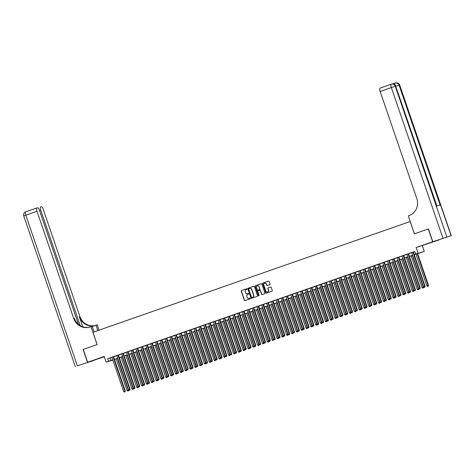 <?xml version="1.0" encoding="UTF-8"?>
<svg xmlns="http://www.w3.org/2000/svg" width="475" height="475" viewBox="0 0 475 475"><rect width="100%" height="100%" fill="white"/><g stroke="black" fill="none" stroke-linecap="round" stroke-linejoin="round"><path stroke-width="0.71" d="M247.042 289.02A0.374 0.35 -106 0 0 246.584 288.782L241.543 290.546A0.534 0.505 -106 0 0 241.241 291.211L244.34 300.265A0.534 0.505 -106 0 0 244.987 300.604L250.028 298.84A0.374 0.35 -106 0 0 249.808 298.134A0.374 0.35 -106 0 0 249.791 298.134L249.138 298.365A1.704 1.609 -106 0 0 249.304 298.318L249.138 298.365A1.704 1.609 -106 0 1 247.065 297.285L246.81 296.531A1.704 1.609 -106 0 1 247.778 294.393L248.431 294.162A0.374 0.35 -106 0 0 248.205 293.455A0.374 0.35 -106 0 0 248.188 293.461L247.534 293.687A1.704 1.609 -106 0 0 247.707 293.639L247.534 293.687A1.704 1.609 -106 0 1 245.468 292.606L245.207 291.852A1.704 1.609 -106 0 1 246.175 289.714L246.828 289.489A0.374 0.35 -106 0 0 247.042 289.02M428.195 243.449L433.515 241.704L428.195 243.449M95.73 359.533L101.05 357.782L95.73 359.533M269.741 284.668A0.534 0.505 -106 0 0 270.043 283.997L269.177 281.461A0.534 0.505 -106 0 0 268.529 281.123L262.93 283.076A0.534 0.505 -106 0 0 262.627 283.747L265.727 292.796A0.534 0.505 -106 0 0 266.374 293.134L271.973 291.181A0.534 0.505 -106 0 0 272.276 290.51L271.225 287.446A0.534 0.505 -106 0 0 270.578 287.108L268.179 287.945A0.534 0.505 -106 0 0 267.876 288.61L268.399 290.136A1.425 1.342 -106 0 1 267.52 291.941A1.425 1.342 -106 0 1 265.858 291.021L263.821 285.059A1.425 1.342 -106 0 1 264.7 283.248A1.425 1.342 -106 0 1 266.356 284.175L266.701 285.166A0.534 0.505 -106 0 0 267.348 285.505L269.741 284.668M438.936 239.97L432.666 241.775L428.284 228.968L414.378 233.819L410.168 221.522L92.94 332.286L97.149 344.583L83.244 349.434L87.632 362.247L104.197 356.464L106.127 362.098L108.543 361.255L107.665 358.69L414.74 251.477L415.619 254.036L424.306 251.4L414.289 254.737M432.666 241.775L416.106 247.558L418.036 253.193M254.416 286.615A0.534 0.505 -106 0 0 253.769 286.277L248.164 288.23A0.534 0.505 -106 0 0 247.861 288.901L250.96 297.95A0.534 0.505 -106 0 0 251.607 298.288L257.212 296.335A0.534 0.505 -106 0 0 257.515 295.664L254.416 286.615M255.544 285.653L261.149 283.7A0.534 0.505 -106 0 0 261.149 283.7A0.534 0.505 -106 0 1 261.796 284.038L264.896 293.087A0.534 0.505 -106 0 1 264.593 293.758L262.194 294.595A0.534 0.505 -106 0 1 261.547 294.257L260.288 290.587A0.534 0.505 -106 0 0 259.641 290.249L258.056 290.801A0.534 0.505 -106 0 0 257.753 291.472L259.059 295.296A0.374 0.35 -106 0 1 258.827 295.771A0.374 0.35 -106 0 1 258.394 295.527L255.241 286.324A0.534 0.505 -106 0 1 255.544 285.653L261.244 283.676M428.284 228.968L414.426 233.801L408.286 215.87L409.112 215.585A13.543 12.801 -106 0 0 416.812 198.556L380.154 91.473A3.248 1.057 -109.2 0 1 380.101 88.112A3.248 1.057 -109.2 0 1 380.119 88.107L391.275 84.212M87.632 362.247L104.316 356.814M113.549 356.743L111.922 357.307M118.388 355.051L116.761 355.621M123.221 353.364L121.594 353.934M128.054 351.678L126.433 352.242M132.893 349.986L131.266 350.556M137.726 348.3L136.105 348.864M142.987 346.435L140.083 347.451L140.938 347.178L152.665 381.431L154.298 380.885L142.553 346.59L142.987 346.435M145.766 345.468L157.504 379.745L159.137 379.198L147.393 344.897L148.248 344.624L145.778 345.491M152.237 343.235L150.611 343.799M157.071 341.543L155.45 342.113M161.91 339.857L160.283 340.427M166.743 338.17L165.116 338.734M171.582 336.478L169.955 337.048M176.415 334.792L174.788 335.362M179.615 333.646L191.354 367.923L192.987 367.377L181.242 333.082L182.097 332.809L179.627 333.67M184.454 331.96L196.187 366.237L197.82 365.691L186.081 331.39L186.93 331.117L184.46 331.983M190.92 329.727L189.299 330.291M195.759 328.041L194.132 328.605M200.592 326.349L198.972 326.919M205.432 324.662L203.805 325.227M210.265 322.97L208.644 323.54M215.104 321.284L212.622 322.121L213.477 321.854L225.203 356.102L226.836 355.561L215.092 321.26M218.304 320.138L230.042 354.415L231.675 353.875L219.931 319.574L220.786 319.301L218.31 320.162M223.143 318.452L234.876 352.729L236.508 352.183L224.764 317.882L225.619 317.615L223.149 318.476M229.609 316.219L227.982 316.783M234.442 314.533L232.821 315.097M239.281 312.841L237.654 313.411M244.114 311.155L242.493 311.719M248.953 309.463L247.327 310.032M253.787 307.776L251.311 308.613L252.166 308.346L263.892 342.594L265.525 342.053L253.781 307.753M258.626 306.09L256.144 306.927L256.999 306.654L268.725 340.907L270.358 340.367L258.614 306.066M261.826 304.944L273.564 339.221L275.197 338.675L263.453 304.374L264.308 304.107L261.838 304.968M268.298 302.712L266.671 303.282M273.131 301.025L271.504 301.589M277.97 299.333L276.343 299.903M282.803 297.647L281.176 298.211M287.636 295.955L286.015 296.525M292.475 294.268L289.993 295.106L290.848 294.838L302.575 329.086L304.208 328.546L292.469 294.245M297.308 292.582L294.832 293.419L295.688 293.146L307.414 327.4L309.047 326.859L297.303 292.558M302.147 290.89L300.521 291.46M306.981 289.204L305.36 289.774M311.82 287.517L310.193 288.082M316.653 285.825L315.032 286.395M321.492 284.139L319.865 284.703M326.325 282.453L324.698 283.017M331.164 280.761L328.682 281.598L329.537 281.331L341.264 315.584L342.897 315.038L331.152 280.737M336.419 278.896L333.515 279.912L334.37 279.638L346.097 313.892L347.73 313.352L335.991 279.051L336.419 278.896M340.83 277.382L339.209 277.952M345.669 275.696L344.043 276.266M350.503 274.01L348.882 274.574M355.342 272.317L353.715 272.887M360.175 270.631L358.554 271.195M365.014 268.945L363.387 269.509M369.847 267.253L367.371 268.09L368.226 267.823L379.952 302.076L381.585 301.53L369.841 267.229M375.108 265.388L372.204 266.404L373.059 266.131L384.786 300.384L386.418 299.844L374.674 265.543L375.108 265.388M377.886 264.421L389.625 298.698L391.258 298.152L379.513 263.851L380.368 263.583L377.892 264.444M384.358 262.188L382.731 262.758M389.191 260.502L387.564 261.066M394.024 258.81L392.403 259.38M398.863 257.123L397.237 257.693M403.697 255.437L402.076 256.001M408.536 253.745L406.054 254.588L406.909 254.315L418.635 288.568L420.268 288.022L408.524 253.721M107.665 358.69L111.94 357.36M113.567 356.79L116.779 355.668M118.4 355.104L121.612 353.982M123.239 353.412L126.451 352.296M128.072 351.726L131.284 350.603M132.911 350.039L136.123 348.917M137.744 348.347L140.956 347.231M142.583 346.661L145.795 345.539M147.416 344.975L150.628 343.853M152.255 343.282L155.462 342.16M157.088 341.596L160.301 340.474M161.928 339.91L165.134 338.788M166.761 338.218L169.973 337.096M171.594 336.532L174.806 335.409M176.433 334.839L179.645 333.723M181.266 333.153L184.478 332.031M186.105 331.467L189.317 330.345M190.938 329.775L194.15 328.652M195.777 328.088L198.989 326.966M200.61 326.402L203.822 325.28M205.449 324.71L208.656 323.588M210.283 323.024L213.495 321.902M215.122 321.332L218.328 320.215M219.955 319.645L223.167 318.523M224.788 317.959L228 316.837M229.627 316.267L232.839 315.151M234.46 314.581L237.672 313.458M239.299 312.894L242.511 311.772M244.132 311.202L247.344 310.08M248.971 309.516L252.183 308.394M253.804 307.83L257.017 306.707M258.643 306.137L261.85 305.015M263.477 304.451L266.689 303.329M268.316 302.759L271.522 301.643M273.149 301.073L276.361 299.951M277.982 299.387L281.194 298.264M282.821 297.694L286.033 296.572M287.654 296.008L290.866 294.886M292.493 294.322L295.705 293.2M297.326 292.63L300.538 291.507M302.165 290.943L305.378 289.821M306.998 289.251L310.211 288.135M311.838 287.565L315.044 286.443M316.671 285.879L319.883 284.757M321.51 284.187L324.716 283.064M326.343 282.5L329.555 281.378M331.176 280.814L334.388 279.692M336.015 279.122L339.227 278M340.848 277.436L344.06 276.313M345.687 275.743L348.899 274.627M350.52 274.057L353.733 272.935M355.359 272.371L358.572 271.249M360.192 270.679L363.405 269.562M365.032 268.993L368.238 267.87M369.865 267.306L373.077 266.184M374.704 265.614L377.91 264.492M379.537 263.928L382.749 262.806M384.37 262.242L387.582 261.119M389.209 260.549L392.421 259.427M394.042 258.863L397.254 257.741M398.881 257.171L402.093 256.055M403.714 255.485L406.927 254.362M408.553 253.798L411.766 252.676M413.387 252.106L414.788 251.619M411.314 252.777L411.748 252.623L423.474 286.876L425.107 286.336L413.363 252.035L414.218 251.762L411.308 252.753M416.106 247.558L438.942 239.982M422.376 245.765L424.306 251.4M112.89 360.133L106.127 362.098M414.265 254.671L418.16 253.312L415.619 254.036M108.543 361.255L112.818 359.919M114.445 359.355L117.657 358.233M119.278 357.663L122.491 356.541M124.117 355.977L127.324 354.855M128.951 354.291L132.163 353.168M133.79 352.598L136.996 351.476M138.623 350.912L141.835 349.79M143.456 349.22L146.668 348.104M148.295 347.534L151.507 346.412M153.128 345.848L156.34 344.725M157.967 344.155L161.179 343.039M162.8 342.469L166.013 341.347M167.639 340.783L170.852 339.661M172.473 339.091L175.685 337.968M177.312 337.404L180.518 336.282M182.145 335.718L185.357 334.596M186.984 334.026L190.19 332.904M191.817 332.34L195.029 331.218M196.65 330.647L199.862 329.531M201.489 328.961L204.701 327.839M206.322 327.275L209.534 326.153M211.161 325.583L214.373 324.461M215.994 323.897L219.207 322.774M220.833 322.21L224.046 321.088M225.667 320.518L228.879 319.396M230.506 318.832L233.712 317.71M235.339 317.14L238.551 316.023M240.178 315.453L243.384 314.331M245.011 313.767L248.223 312.645M249.844 312.075L253.056 310.953M254.683 310.389L257.895 309.267M259.516 308.702L262.728 307.58M264.355 307.01L267.567 305.888M269.188 305.324L272.401 304.202M274.027 303.632L277.24 302.516M278.861 301.946L282.073 300.823M283.7 300.259L286.906 299.137M288.533 298.567L291.745 297.451M293.372 296.881L296.578 295.759M298.205 295.195L301.417 294.072M303.038 293.502L306.25 292.38M307.877 291.816L311.089 290.694M312.71 290.13L315.923 289.008M317.549 288.438L320.762 287.316M322.383 286.752L325.595 285.629M327.222 285.059L330.434 283.943M332.055 283.373L335.267 282.251M336.894 281.687L340.1 280.565M341.727 279.995L344.939 278.873M346.566 278.308L349.772 277.186M351.399 276.622L354.611 275.5M356.232 274.93L359.444 273.808M361.071 273.244L364.283 272.122M365.904 271.552L369.117 270.435M370.743 269.865L373.956 268.743M375.577 268.179L378.789 267.057M380.416 266.487L383.628 265.371M385.249 264.801L388.461 263.678M390.088 263.114L393.294 261.992M394.921 261.422L398.133 260.3M399.76 259.736L402.966 258.614M404.593 258.044L407.805 256.928M409.426 256.358L412.638 255.235M112.842 359.985L112.272 360.187L112.854 360.02M114.511 359.545L114.813 359.456M412.662 255.307L409.45 256.423M407.829 256.993L404.617 258.115M402.99 258.679L399.778 259.801M398.157 260.371L394.945 261.488M393.318 262.058L390.106 263.18M388.485 263.744L385.272 264.866M383.646 265.436L380.439 266.558M378.812 267.122L375.6 268.244M373.973 268.814L370.767 269.931M369.14 270.501L365.928 271.623M364.307 272.187L361.095 273.309M359.468 273.879L356.256 274.995M354.635 275.565L351.423 276.688M349.796 277.252L346.584 278.374M344.963 278.944L341.751 280.066M340.124 280.63L336.912 281.752M335.291 282.316L332.078 283.438M330.452 284.008L327.245 285.131M325.618 285.695L322.406 286.817M320.779 287.387L317.573 288.503M315.946 289.073L312.734 290.195M311.113 290.759L307.901 291.882M306.274 292.452L303.062 293.574M301.441 294.138L298.229 295.26M296.602 295.824L293.39 296.946M291.769 297.516L288.557 298.638M286.93 299.202L283.717 300.325M282.097 300.895L278.884 302.011M277.257 302.581L274.051 303.703M272.424 304.267L269.212 305.389M267.585 305.959L264.379 307.076M262.752 307.646L259.54 308.768M257.919 309.332L254.707 310.454M253.08 311.024L249.868 312.146M248.247 312.71L245.035 313.832M243.408 314.397L240.196 315.519M238.575 316.089L235.362 317.211M233.736 317.775L230.523 318.897M228.902 319.467L225.69 320.583M224.063 321.153L220.857 322.276M219.23 322.84L216.018 323.962M214.391 324.532L211.185 325.654M209.558 326.218L206.346 327.34M204.725 327.904L201.513 329.027M199.886 329.597L196.674 330.719M195.053 331.283L191.841 332.405M190.214 332.975L187.002 334.091M185.381 334.661L182.168 335.783M180.542 336.348L177.329 337.47M175.708 338.04L172.496 339.156M170.869 339.726L167.663 340.848M166.036 341.412L162.824 342.534M161.197 343.104L157.991 344.227M156.364 344.791L153.152 345.913M151.531 346.483L148.319 347.599M146.692 348.169L143.48 349.291M141.859 349.855L138.647 350.978M137.02 351.548L133.808 352.664M132.187 353.234L128.974 354.356M127.347 354.92L124.135 356.042M122.514 356.612L119.302 357.734M117.675 358.298L114.469 359.421M110.206 357.966L111.085 360.525M248.271 293.443L247.707 293.639M249.868 298.122L249.304 298.318M246.667 288.764L241.716 290.492A0.534 0.505 -106 0 0 241.413 291.163L244.512 300.218A0.534 0.505 -106 0 0 245.064 300.574M253.864 286.253L248.336 288.183A0.534 0.505 -106 0 0 248.033 288.853L251.132 297.902A0.534 0.505 -106 0 0 251.685 298.264M248.93 288.752A0.374 0.35 -106 0 0 248.716 289.222L251.435 297.166A0.374 0.35 -106 0 0 251.893 297.403L252.581 297.166A1.704 1.609 -106 0 0 253.549 295.022L251.685 289.59A1.704 1.609 -106 0 0 249.618 288.515L248.93 288.752M249.785 288.462A1.704 1.609 -106 0 1 251.857 289.542L253.715 294.975A1.704 1.609 -106 0 1 252.748 297.113L251.875 297.409M259.694 290.231L259.813 290.201A0.534 0.505 -106 0 0 259.813 290.201A0.534 0.505 -106 0 1 260.46 290.54L261.719 294.209A0.534 0.505 -106 0 0 262.271 294.565M255.716 285.606A0.534 0.505 -106 0 0 255.413 286.277L258.566 295.48A0.374 0.35 -106 0 0 258.911 295.735M258.988 286.775A1.425 1.342 -106 0 0 257.325 285.849A1.425 1.342 -106 0 0 256.447 287.66L257.165 289.762A0.534 0.505 -106 0 0 257.812 290.1L259.403 289.542A0.534 0.505 -106 0 0 259.706 288.877L259.154 286.728A1.425 1.342 -106 0 0 257.408 285.831M259.154 286.728L259.873 288.83A0.534 0.505 -106 0 1 259.57 289.495L257.984 290.053M264.783 283.231A1.425 1.342 -106 0 1 266.528 284.127L266.867 285.119A0.534 0.505 -106 0 0 267.419 285.481M267.603 291.917A1.425 1.342 -106 0 0 268.571 290.082L268.399 290.136M270.673 287.084L268.351 287.897A0.534 0.505 -106 0 0 268.048 288.562L268.571 290.082M268.624 281.099L263.097 283.029A0.534 0.505 -106 0 0 262.794 283.7L265.893 292.748A0.534 0.505 -106 0 0 266.445 293.111M116.167 358.827L127.045 390.593L128.654 389.993M128.244 390.925L127.763 391.091L128.416 390.878L128.25 390.171L117.378 358.405M127.763 391.091L127.045 390.593M128.678 390.046L128.416 390.878M113.127 356.862L124.86 391.139L123.654 391.56L111.916 357.283M113.543 356.719L125.287 391.02L124.367 392.065L124.854 391.893M125.02 391.845L125.287 391.02M123.654 391.56L124.367 392.065M87.489 362.294L83.101 349.487L97.102 344.601L90.962 326.669L90.137 326.954A13.543 12.801 74 0 1 89.478 327.162A13.543 12.801 74 0 1 73.667 318.369L37.002 211.286L25.81 215.193L77.377 365.827L93.759 360.495L77.377 365.827M97.838 330.576L96.003 325.221L92.263 326.527M96.003 325.221L97.232 324.87L99.043 330.155M90.962 326.669L92.192 326.313L94.097 331.883M80.263 325.648L40.743 210.217A3.248 1.057 70.8 0 1 40.684 206.857L40.666 206.862A3.248 1.057 70.8 0 1 40.708 206.851L41.206 206.708A3.248 1.057 70.8 0 1 43.272 209.493L79.937 316.57A13.543 12.801 74 0 0 95.137 325.529M94.899 325.613A13.543 12.801 74 0 1 79.325 316.748L82.769 326.8M78.518 324.407L39.538 210.562A3.248 1.057 70.8 0 0 37.466 207.777L36.967 207.919A3.248 1.057 70.8 0 0 36.949 207.925A3.248 1.057 70.8 0 0 37.002 211.286M89.781 327.073A13.543 12.801 74 0 1 74.272 318.191L73.667 318.369M394.001 84.134A3.248 1.057 -109.2 0 1 394.381 83.368A3.248 1.057 -109.2 0 1 394.398 83.362L392.445 83.921M432.814 241.722L451.25 235.636L432.814 241.722L428.426 228.914M442.92 238.195L391.347 87.566L395.265 86.26L395.693 86.141L436.739 206.031L440.129 205.058L399.083 85.168L399.677 85.007L451.25 235.636M121 357.141L131.878 388.9L133.493 388.301M133.077 389.239L132.596 389.405L133.249 389.185L133.089 388.479L122.212 356.713M132.596 389.405L131.878 388.9M133.511 388.36L133.249 389.185M125.839 355.448L136.717 387.214L138.326 386.614M137.916 387.547L137.429 387.719L138.083 387.499L137.922 386.793L127.051 355.027M137.429 387.719L136.717 387.214M138.35 386.668L138.083 387.499M130.673 353.762L141.55 385.528L143.165 384.928M142.749 385.86L142.268 386.027L142.922 385.813L142.761 385.106L131.884 353.341M142.268 386.027L141.55 385.528M143.183 384.982L142.922 385.813M135.512 352.07L146.383 383.836L147.998 383.236M147.588 384.174L147.102 384.34L147.755 384.121L147.594 383.414L136.717 351.648M147.102 384.34L146.383 383.836M148.016 383.295L147.755 384.121M117.96 355.175L129.699 389.452L128.488 389.874L116.755 355.597M118.376 355.027L130.12 389.328L129.206 390.379L129.687 390.207M129.859 390.159L130.12 389.328M128.488 389.874L129.206 390.379M122.799 353.483L134.532 387.76L133.321 388.182L121.588 353.911M123.215 353.341L134.953 387.642L134.039 388.687L134.526 388.52M134.692 388.473L134.953 387.642M133.321 388.182L134.039 388.687M127.633 351.797L139.371 386.074L138.16 386.496L126.421 352.218M128.048 351.654L139.792 385.955L138.878 387L139.359 386.828M139.531 386.781L139.792 385.955M138.16 386.496L138.878 387M132.472 350.111L144.204 384.388L142.993 384.809L131.26 350.532M132.887 349.962L144.626 384.263L143.711 385.308L144.198 385.142M144.364 385.094L144.626 384.263M142.993 384.809L143.711 385.308M140.345 350.384L151.222 382.149L152.837 381.55M152.422 382.482L151.941 382.654L152.594 382.434L152.433 381.728L141.556 349.962M151.941 382.654L151.222 382.149M152.855 381.603L152.594 382.434M137.305 348.418L149.037 382.696L147.832 383.117L136.093 348.84M137.72 348.276L149.465 382.577L148.55 383.622L149.031 383.456M149.203 383.402L149.465 382.577M147.832 383.117L148.55 383.622M145.184 348.697L156.055 380.463L157.67 379.858M157.261 380.796L156.774 380.962L157.427 380.748L157.267 380.036L146.389 348.276M156.774 380.962L156.055 380.463M157.688 379.917L157.427 380.748M142.138 346.732L153.876 381.009L153.87 381.763L153.383 381.936L153.87 381.763M154.037 381.716L154.298 380.885M152.665 381.431L153.383 381.936M150.017 347.005L160.894 378.771L162.509 378.171M162.094 379.103L161.613 379.276L162.266 379.056L162.1 378.349L151.228 346.584M161.613 379.276L160.894 378.771M162.527 378.231L162.266 379.056M146.977 345.046L158.709 379.317L158.703 380.077L158.223 380.243L158.703 380.077M158.876 380.03L159.137 379.198M157.504 379.745L158.223 380.243M154.856 345.319L165.727 377.085L167.342 376.485M166.933 377.417L166.446 377.589L167.099 377.37L166.939 376.663L156.061 344.897M166.446 377.589L165.727 377.085M167.36 376.538L167.099 377.37M151.81 343.354L163.548 377.631L162.337 378.053L150.605 343.775M152.226 343.211L163.97 377.512L163.056 378.557L163.542 378.385M163.709 378.338L163.97 377.512M162.337 378.053L163.056 378.557M159.689 343.633L170.567 375.392L172.176 374.793M171.766 375.731L171.285 375.897L171.938 375.683L171.772 374.971L160.9 343.211M171.285 375.897L170.567 375.392M172.199 374.852L171.938 375.683M156.649 341.668L168.382 375.945L167.176 376.366L155.438 342.089M157.065 341.519L168.809 375.82L167.895 376.871L168.376 376.699M168.548 376.651L168.809 375.82M167.176 376.366L167.895 376.871M164.528 341.941L175.4 373.706L177.015 373.107M176.605 374.039L176.118 374.211L176.771 373.991L176.611 373.285L165.733 341.519M176.118 374.211L175.4 373.706M177.033 373.166L176.771 373.991M161.482 339.981L173.221 374.253L172.009 374.674L160.277 340.403M161.898 339.833L173.642 374.134L172.728 375.179L173.209 375.012M173.381 374.965L173.642 374.134M172.009 374.674L172.728 375.179M169.361 340.254L180.239 372.02L181.848 371.42M181.438 372.353L180.957 372.519L181.61 372.305L181.444 371.598L170.572 339.833M180.957 372.519L180.239 372.02M181.872 371.474L181.61 372.305M166.321 338.289L178.054 372.566L176.848 372.988L165.11 338.711M166.737 338.147L178.481 372.447L177.561 373.492L178.048 373.32M178.214 373.273L178.481 372.447M176.848 372.988L177.561 373.492M174.194 338.562L185.072 370.328L186.687 369.728M186.271 370.666L185.79 370.832L186.443 370.613L186.283 369.906L175.406 338.141M185.79 370.832L185.072 370.328M186.705 369.787L186.443 370.613M171.154 336.603L182.893 370.88L181.682 371.302L169.949 337.024M171.57 336.454L183.314 370.755L182.4 371.8L182.881 371.634M183.053 371.587L183.314 370.755M181.682 371.302L182.4 371.8M179.033 336.876L189.911 368.642L191.52 368.042M191.11 368.974L190.623 369.146L191.277 368.927L191.116 368.22L180.245 336.454M190.623 369.146L189.911 368.642M191.544 368.095L191.277 368.927M175.993 334.911L187.726 369.188L186.515 369.609L174.782 335.338M176.409 334.768L188.148 369.069L187.233 370.114L187.72 369.948M187.886 369.894L188.148 369.069M186.515 369.609L187.233 370.114M183.867 335.19L194.744 366.955L196.359 366.35M195.943 367.288L195.463 367.454L196.116 367.24L195.955 366.528L185.078 334.768M195.463 367.454L194.744 366.955M196.377 366.409L196.116 367.24M180.827 333.224L192.565 367.502L192.553 368.256L192.072 368.428L192.553 368.256M192.725 368.208L192.987 367.377M191.354 367.923L192.072 368.428M188.706 333.497L199.577 365.263L201.192 364.663M200.783 365.596L200.296 365.768L200.949 365.548L200.788 364.842L189.911 333.076M200.296 365.768L199.577 365.263M201.21 364.723L200.949 365.548M185.666 331.538L197.398 365.815L197.392 366.569L196.905 366.736L197.392 366.569M197.558 366.522L197.82 365.691M196.187 366.237L196.905 366.736M193.539 331.811L204.416 363.577L206.031 362.977M205.616 363.909L205.135 364.082L205.788 363.862L205.627 363.155L194.75 331.39M205.135 364.082L204.416 363.577M206.049 363.031L205.788 363.862M190.499 329.846L202.231 364.123L201.026 364.545L189.287 330.267M190.914 329.703L202.659 364.004L201.744 365.049L202.225 364.883M202.398 364.83L202.659 364.004M201.026 364.545L201.744 365.049M198.378 330.125L209.249 361.885L210.864 361.285M210.455 362.223L209.968 362.389L210.621 362.176L210.461 361.463L199.583 329.703M209.968 362.389L209.249 361.885M210.882 361.344L210.621 362.176M195.332 328.16L207.07 362.437L205.859 362.858L194.127 328.581M195.748 328.011L207.492 362.312L206.578 363.363L207.064 363.191M207.231 363.143L207.492 362.312M205.859 362.858L206.578 363.363M203.211 328.433L214.088 360.198L215.703 359.599M215.288 360.531L214.807 360.703L215.46 360.483L215.294 359.777L204.422 328.011M214.807 360.703L214.088 360.198M215.721 359.658L215.46 360.483M200.171 326.473L211.903 360.745L210.698 361.172L198.96 326.895M200.587 326.325L212.331 360.626L211.417 361.671L211.898 361.505M212.07 361.457L212.331 360.626M210.698 361.172L211.417 361.671M208.05 326.747L218.922 358.512L220.537 357.912M220.127 358.845L219.64 359.011L220.293 358.797L220.133 358.091L209.255 326.325M219.64 359.011L218.922 358.512M220.554 357.966L220.293 358.797M205.004 324.781L216.743 359.058L215.531 359.48L203.799 325.203M205.42 324.639L217.164 358.94L216.25 359.985L216.737 359.812M216.903 359.765L217.164 358.94M215.531 359.48L216.25 359.985M212.883 325.06L223.761 356.82L225.37 356.22M224.96 357.158L224.479 357.325L225.132 357.105L224.966 356.398L214.094 324.633M224.479 357.325L223.761 356.82M225.393 356.28L225.132 357.105M209.843 323.095L221.576 357.372L220.37 357.794L208.632 323.517M210.259 322.947L222.003 357.247L221.089 358.293L221.57 358.126M221.742 358.079L222.003 357.247M220.37 357.794L221.089 358.293M217.722 323.368L228.594 355.134L230.209 354.534M229.799 355.466L229.312 355.638L229.965 355.419L229.805 354.712L218.928 322.947M229.312 355.638L228.594 355.134M230.227 354.588L229.965 355.419M214.676 321.403L226.415 355.68L226.403 356.44L225.922 356.606L226.403 356.44M226.575 356.392L226.836 355.561M225.203 356.102L225.922 356.606M222.555 321.682L233.433 353.447L235.042 352.842M234.632 353.78L234.151 353.946L234.804 353.733L234.638 353.026L223.767 321.26M234.151 353.946L233.433 353.447M235.066 352.901L234.804 353.733M219.515 319.717L231.248 353.994L231.242 354.748L230.755 354.92L231.242 354.748M231.408 354.7L231.675 353.875M230.042 354.415L230.755 354.92M227.388 319.99L238.266 351.755L239.881 351.156M239.465 352.094L238.984 352.26L239.638 352.04L239.477 351.334L228.6 319.568M238.984 352.26L238.266 351.755M239.899 351.215L239.638 352.04M224.348 318.03L236.087 352.308L236.075 353.062L235.594 353.228L236.075 353.062M236.247 353.014L236.508 352.183M234.876 352.729L235.594 353.228M232.227 318.303L243.105 350.069L244.714 349.469M244.304 350.402L243.817 350.574L244.471 350.354L244.31 349.647L233.439 317.882M243.817 350.574L243.105 350.069M244.738 349.523L244.471 350.354M229.188 316.338L240.92 350.615L239.709 351.037L227.976 316.76M229.603 316.196L241.342 350.497L240.427 351.542L240.914 351.375M241.08 351.322L241.342 350.497M239.709 351.037L240.427 351.542M237.061 316.617L247.938 348.383L249.553 347.777M249.138 348.715L248.657 348.882L249.31 348.668L249.149 347.955L238.272 316.196M248.657 348.882L247.938 348.383M249.571 347.837L249.31 348.668M241.9 314.925L252.771 346.691L254.386 346.091M253.977 347.023L253.49 347.195L254.143 346.976L253.982 346.269L243.105 314.503M253.49 347.195L252.771 346.691M254.404 346.15L254.143 346.976M246.733 313.239L257.61 345.004L259.225 344.405M258.81 345.337L258.329 345.503L258.982 345.289L258.822 344.583L247.944 312.817M258.329 345.503L257.61 345.004M259.243 344.458L258.982 345.289M234.021 314.652L245.759 348.929L244.548 349.351L232.809 315.073M234.436 314.509L246.181 348.804L245.266 349.855L245.747 349.683M245.919 349.636L246.181 348.804M244.548 349.351L245.266 349.855M238.86 312.966L250.592 347.237L249.381 347.664L237.648 313.387M239.275 312.817L251.014 347.118L250.099 348.163L250.586 347.997M250.752 347.949L251.014 347.118M249.381 347.664L250.099 348.163M243.693 311.273L255.425 345.551L254.22 345.972L242.482 311.695M244.108 311.131L255.853 345.432L254.938 346.477L255.419 346.305M255.592 346.257L255.853 345.432M254.22 345.972L254.938 346.477M251.572 311.553L262.443 343.312L264.058 342.713M263.649 343.651L263.162 343.817L263.815 343.603L263.655 342.891L252.777 311.125M263.162 343.817L262.443 343.312M264.076 342.772L263.815 343.603M248.526 309.587L260.264 343.864L259.053 344.286L247.321 310.009M248.942 309.439L260.686 343.74L259.772 344.791L260.258 344.618M260.425 344.571L260.686 343.74M259.053 344.286L259.772 344.791M256.405 309.86L267.283 341.626L268.897 341.026M268.482 341.958L268.001 342.131L268.654 341.911L268.488 341.204L257.616 309.439M268.001 342.131L267.283 341.626M268.915 341.086L268.654 341.911M253.365 307.901L265.098 342.172L265.092 342.932L264.611 343.098L265.092 342.932M265.264 342.885L265.525 342.053M263.892 342.594L264.611 343.098M261.244 308.174L272.116 339.94L273.731 339.34M273.321 340.272L272.834 340.438L273.487 340.225L273.327 339.518L262.449 307.753M272.834 340.438L272.116 339.94M273.748 339.393L273.487 340.225M258.198 306.209L269.937 340.486L269.931 341.24L269.444 341.412L269.931 341.24M270.097 341.192L270.358 340.367M268.725 340.907L269.444 341.412M266.077 306.482L276.955 338.247L278.564 337.648M278.154 338.586L277.673 338.752L278.326 338.532L278.16 337.826L267.288 306.06M277.673 338.752L276.955 338.247M278.587 337.707L278.326 338.532M263.037 304.522L274.77 338.8L274.764 339.554L274.283 339.72L274.764 339.554M274.936 339.506L275.197 338.675M273.564 339.221L274.283 339.72M270.916 304.796L281.788 336.561L283.403 335.962M282.993 336.894L282.506 337.066L283.159 336.846L282.999 336.14L272.122 304.374M282.506 337.066L281.788 336.561M283.421 336.015L283.159 336.846M267.87 302.83L279.609 337.108L278.397 337.529L266.665 303.252M268.286 302.688L280.03 336.989L279.116 338.034L279.597 337.867M279.769 337.814L280.03 336.989M278.397 337.529L279.116 338.034M275.749 303.109L286.627 334.875L288.236 334.269M287.826 335.207L287.345 335.374L287.998 335.16L287.832 334.447L276.961 302.688M287.345 335.374L286.627 334.875M288.26 334.329L287.998 335.16M272.709 301.144L284.442 335.421L283.237 335.843L271.498 301.566M273.125 301.002L284.869 335.297L283.949 336.348L284.436 336.175M284.602 336.128L284.869 335.297M283.237 335.843L283.949 336.348M280.582 301.417L291.46 333.183L293.075 332.583M292.659 333.515L292.178 333.688L292.832 333.468L292.671 332.761L281.794 300.996M292.178 333.688L291.46 333.183M293.093 332.642L292.832 333.468M277.543 299.458L289.281 333.729L288.07 334.157L276.337 299.879M277.958 299.309L289.702 333.61L288.788 334.655L289.269 334.489M289.441 334.442L289.702 333.61M288.07 334.157L288.788 334.655M285.422 299.731L296.299 331.497L297.908 330.897M297.498 331.829L297.012 332.001L297.665 331.782L297.504 331.075L286.633 299.309M297.012 332.001L296.299 331.497M297.932 330.95L297.665 331.782M282.382 297.766L294.114 332.043L292.903 332.464L281.17 298.187M282.797 297.623L294.536 331.924L293.621 332.969L294.108 332.797M294.274 332.749L294.536 331.924M292.903 332.464L293.621 332.969M290.255 298.045L301.132 329.804L302.747 329.205M302.332 330.143L301.851 330.309L302.504 330.095L302.343 329.383L291.466 297.623M301.851 330.309L301.132 329.804M302.765 329.264L302.504 330.095M287.215 296.079L298.953 330.357L297.742 330.778L286.003 296.501M287.63 295.931L299.375 330.232L298.46 331.283L298.941 331.111M299.113 331.063L299.375 330.232M297.742 330.778L298.46 331.283M295.094 296.353L305.965 328.118L307.58 327.518M307.171 328.451L306.684 328.623L307.337 328.403L307.177 327.697L296.299 295.931M306.684 328.623L305.965 328.118M307.598 327.578L307.337 328.403M292.054 294.393L303.786 328.664L303.78 329.424L303.293 329.591L303.78 329.424M303.947 329.377L304.208 328.546M302.575 329.086L303.293 329.591M299.927 294.666L310.804 326.432L312.419 325.832M312.004 326.764L311.523 326.931L312.176 326.717L312.016 326.01L301.138 294.245M311.523 326.931L310.804 326.432M312.437 325.886L312.176 326.717M296.887 292.701L308.619 326.978L308.613 327.732L308.133 327.904L308.613 327.732M308.786 327.685L309.047 326.859M307.414 327.4L308.133 327.904M304.766 292.98L315.637 324.74L317.253 324.14M316.843 325.078L316.356 325.244L317.009 325.025L316.849 324.318L305.971 292.553M316.356 325.244L315.637 324.74M317.27 324.199L317.009 325.025M301.72 291.015L313.458 325.292L312.247 325.713L300.515 291.436M302.136 290.866L313.88 325.167L312.966 326.212L313.452 326.046M313.619 325.998L313.88 325.167M312.247 325.713L312.966 326.212M309.599 291.288L320.477 323.053L322.092 322.454M321.676 323.386L321.195 323.558L321.848 323.338L321.682 322.632L310.81 290.866M321.195 323.558L320.477 323.053M322.109 322.507L321.848 323.338M306.559 289.322L318.292 323.6L317.086 324.021L305.348 289.75M306.975 289.18L318.719 323.481L317.805 324.526L318.286 324.36M318.458 324.306L318.719 323.481M317.086 324.021L317.805 324.526M314.438 289.602L325.31 321.367L326.925 320.762M326.515 321.7L326.028 321.866L326.681 321.652L326.521 320.94L315.643 289.18M326.028 321.866L325.31 321.367M326.942 320.821L326.681 321.652M311.392 287.636L323.131 321.913L321.919 322.335L310.187 288.058M311.808 287.494L323.552 321.789L322.638 322.84L323.125 322.668M323.291 322.62L323.552 321.789M321.919 322.335L322.638 322.84M319.271 287.909L330.149 319.675L331.758 319.075M331.348 320.008L330.867 320.18L331.52 319.96L331.354 319.253L320.483 287.488M330.867 320.18L330.149 319.675M331.782 319.135L331.52 319.96M316.231 285.95L327.964 320.227L326.758 320.649L315.02 286.372M316.647 285.802L328.391 320.103L327.477 321.147L327.958 320.981M328.13 320.934L328.391 320.103M326.758 320.649L327.477 321.147M324.11 286.223L334.982 317.989L336.597 317.389M336.187 318.321L335.7 318.493L336.353 318.274L336.193 317.567L325.316 285.802M335.7 318.493L334.982 317.989M336.615 317.442L336.353 318.274M321.064 284.258L332.803 318.535L331.592 318.957L319.859 284.679M321.48 284.115L333.224 318.416L332.31 319.461L332.791 319.295M332.963 319.242L333.224 318.416M331.592 318.957L332.31 319.461M328.943 284.537L339.821 316.297L341.43 315.697M341.02 316.635L340.539 316.801L341.192 316.588L341.026 315.875L330.155 284.115M340.539 316.801L339.821 316.297M341.454 315.756L341.192 316.588M325.903 282.572L337.636 316.849L336.431 317.27L324.692 282.993M326.319 282.429L338.063 316.724L337.143 317.775L337.63 317.603M337.796 317.555L338.063 316.724M336.431 317.27L337.143 317.775M333.777 282.845L344.654 314.61L346.269 314.011M345.853 314.943L345.372 315.115L346.026 314.895L345.865 314.189L334.988 282.423M345.372 315.115L344.654 314.61M346.287 314.07L346.026 314.895M330.737 280.885L342.475 315.157L342.463 315.917L341.982 316.083L342.463 315.917M342.635 315.869L342.897 315.038M341.264 315.584L341.982 316.083M338.616 281.158L349.493 312.924L351.102 312.324M350.692 313.257L350.206 313.423L350.859 313.209L350.698 312.503L339.827 280.737M350.206 313.423L349.493 312.924M351.126 312.378L350.859 313.209M335.576 279.193L347.308 313.47L347.302 314.224L346.815 314.397L347.302 314.224M347.468 314.177L347.73 313.352M346.097 313.892L346.815 314.397M343.449 279.472L354.326 311.232L355.941 310.632M355.526 311.57L355.045 311.737L355.698 311.517L355.537 310.81L344.66 279.045M355.045 311.737L354.326 311.232M355.959 310.692L355.698 311.517M340.409 277.507L352.147 311.784L350.936 312.206L339.197 277.928M340.824 277.358L352.569 311.659L351.654 312.704L352.135 312.538M352.308 312.491L352.569 311.659M350.936 312.206L351.654 312.704M348.288 277.78L359.159 309.546L360.774 308.946M360.365 309.878L359.878 310.05L360.531 309.831L360.371 309.124L349.493 277.358M359.878 310.05L359.159 309.546M360.792 308.999L360.531 309.831M345.248 275.815L356.98 310.092L355.769 310.513L344.037 276.242M345.663 275.672L357.402 309.973L356.488 311.018L356.974 310.852M357.141 310.804L357.402 309.973M355.769 310.513L356.488 311.018M353.121 276.094L363.998 307.859L365.613 307.26M365.198 308.192L364.717 308.358L365.37 308.144L365.21 307.438L354.332 275.672M364.717 308.358L363.998 307.859M365.631 307.313L365.37 308.144M350.081 274.128L361.813 308.406L360.608 308.827L348.87 274.55M350.497 273.986L362.241 308.287L361.327 309.332L361.808 309.16M361.98 309.112L362.241 308.287M360.608 308.827L361.327 309.332M357.96 274.402L368.832 306.167L370.447 305.567M370.037 306.506L369.55 306.672L370.203 306.452L370.043 305.746L359.165 273.98M369.55 306.672L368.832 306.167M370.464 305.627L370.203 306.452M354.914 272.442L366.652 306.719L365.441 307.141L353.709 272.864M355.33 272.294L367.074 306.595L366.16 307.64L366.647 307.473M366.813 307.426L367.074 306.595M365.441 307.141L366.16 307.64M362.793 272.715L373.671 304.481L375.286 303.881M374.87 304.813L374.389 304.986L375.042 304.766L374.876 304.059L364.004 272.294M374.389 304.986L373.671 304.481M375.303 303.935L375.042 304.766M359.753 270.75L371.486 305.027L370.28 305.449L358.542 271.172M360.169 270.608L371.913 304.908L370.999 305.953L371.48 305.787M371.652 305.734L371.913 304.908M370.28 305.449L370.999 305.953M367.632 271.029L378.504 302.795L380.119 302.189M379.709 303.127L379.222 303.293L379.875 303.08L379.715 302.367L368.838 270.608M379.222 303.293L378.504 302.795M380.137 302.248L379.875 303.08M364.586 269.064L376.325 303.341L375.113 303.762L363.381 269.485M365.002 268.921L376.746 303.216L375.832 304.267L376.319 304.095M376.485 304.048L376.746 303.216M375.113 303.762L375.832 304.267M372.465 269.337L383.343 301.103L384.952 300.503M384.542 301.435L384.061 301.607L384.714 301.387L384.548 300.681L373.677 268.915M384.061 301.607L383.343 301.103M384.976 300.562L384.714 301.387M369.425 267.377L381.158 301.649L381.152 302.409L380.671 302.575L381.152 302.409M381.324 302.361L381.585 301.53M379.952 302.076L380.671 302.575M377.304 267.651L388.176 299.416L389.791 298.817M389.381 299.749L388.894 299.915L389.548 299.701L389.387 298.995L378.51 267.229M388.894 299.915L388.176 299.416M389.809 298.87L389.548 299.701M374.258 265.685L385.997 299.962L385.985 300.717L385.504 300.889L385.985 300.717M386.157 300.669L386.418 299.844M384.786 300.384L385.504 300.889M382.137 265.964L393.015 297.724L394.624 297.124M394.214 298.062L393.733 298.229L394.387 298.015L394.22 297.303L383.349 265.537M393.733 298.229L393.015 297.724M394.648 297.184L394.387 298.015M379.098 263.999L390.83 298.276L390.824 299.03L390.337 299.202L390.824 299.03M390.99 298.983L391.258 298.152M389.625 298.698L390.337 299.202M386.971 264.272L397.848 296.038L399.463 295.438M399.048 296.37L398.567 296.543L399.22 296.323L399.059 295.616L388.182 263.851M398.567 296.543L397.848 296.038M399.481 295.498L399.22 296.323M383.931 262.313L395.669 296.584L394.458 297.006L382.725 262.734M384.346 262.164L396.091 296.465L395.176 297.51L395.657 297.344M395.829 297.297L396.091 296.465M394.458 297.006L395.176 297.51M391.81 262.586L402.687 294.352L404.296 293.752M403.887 294.684L403.4 294.85L404.053 294.637L403.892 293.93L393.021 262.164M403.4 294.85L402.687 294.352M404.32 293.805L404.053 294.637M388.77 260.621L400.502 294.898L399.291 295.319L387.558 261.042M389.185 260.478L400.924 294.779L400.009 295.824L400.496 295.652M400.662 295.604L400.924 294.779M399.291 295.319L400.009 295.824M396.643 260.894L407.52 292.659L409.135 292.06M408.72 292.998L408.239 293.164L408.892 292.944L408.732 292.238L397.854 260.472M408.239 293.164L407.52 292.659M409.153 292.119L408.892 292.944M393.603 258.934L405.341 293.212L404.13 293.633L392.392 259.356M394.018 258.786L405.763 293.087L404.848 294.132L405.329 293.966M405.502 293.918L405.763 293.087M404.13 293.633L404.848 294.132M401.482 259.207L412.353 290.973L413.968 290.373M413.559 291.306L413.072 291.478L413.725 291.258L413.565 290.552L402.687 258.786M413.072 291.478L412.353 290.973M413.986 290.427L413.725 291.258M398.442 257.242L410.174 291.519L408.963 291.941L397.231 257.664M398.858 257.1L410.596 291.401L409.682 292.446L410.168 292.279M410.335 292.226L410.596 291.401M408.963 291.941L409.682 292.446M406.315 257.521L417.192 289.287L418.808 288.681M418.392 289.619L417.911 289.786L418.564 289.572L418.404 288.859L407.526 257.1M417.911 289.786L417.192 289.287M418.825 288.741L418.564 289.572M403.275 255.556L415.008 289.833L413.802 290.255L402.064 255.977M403.691 255.413L415.435 289.708L414.521 290.759L415.002 290.587M415.174 290.54L415.435 289.708M413.802 290.255L414.521 290.759M411.154 255.829L422.026 287.595L423.641 286.995M423.231 287.927L422.744 288.099L423.397 287.88L423.237 287.173L412.359 255.408M422.744 288.099L422.026 287.595M423.658 287.054L423.397 287.88M408.108 253.87L419.847 288.147L419.841 288.901L419.354 289.067L419.841 288.901M420.007 288.853L420.268 288.022M418.635 288.568L419.354 289.067M415.987 254.143L426.865 285.908L428.497 285.362L417.614 253.573M428.064 286.241L427.583 286.413L428.236 286.193L428.07 285.487L417.198 253.721M427.583 286.413L426.865 285.908M428.497 285.362L428.236 286.193M412.947 252.178L424.68 286.455L424.674 287.215L424.193 287.381L424.674 287.215M424.846 287.161L425.107 286.336M423.474 286.876L424.193 287.381M79.325 316.748L79.937 316.57M36.949 207.925L25.751 211.832A3.248 3.248 0 0 0 23.75 215.953L25.81 215.193A3.248 1.057 -109.2 0 1 25.751 211.832A3.248 1.057 -109.2 0 1 25.775 211.826L36.931 207.931M40.743 210.217L39.562 210.627M451.078 235.677L399.505 85.049A3.248 3.076 -106 0 0 395.711 82.935L395.283 83.06A3.248 3.076 74 0 1 399.083 85.168L395.901 86.218M436.905 205.978L395.693 86.141A3.248 3.076 -106 0 0 391.893 84.028L391.471 84.146A3.248 3.248 0 0 0 391.293 84.206A3.248 1.057 70.8 0 1 391.311 84.2A3.248 3.076 74 0 1 395.265 86.26L446.838 236.888M394.398 83.362L395.087 83.119M380.101 88.112L391.293 84.206A3.248 1.057 70.8 0 0 391.347 87.566L380.154 91.473M394.381 83.368L395.105 83.113A3.248 3.248 0 0 1 395.283 83.06A3.248 3.076 74 0 0 395.129 83.107A3.248 1.057 70.8 0 0 395.105 83.113A3.248 1.057 70.8 0 0 394.731 84.544M23.75 215.953L75.323 366.587M395.865 86.1A3.248 3.248 0 0 0 391.893 84.028M399.677 85.007A3.248 3.248 0 0 0 395.711 82.935"/></g></svg>
